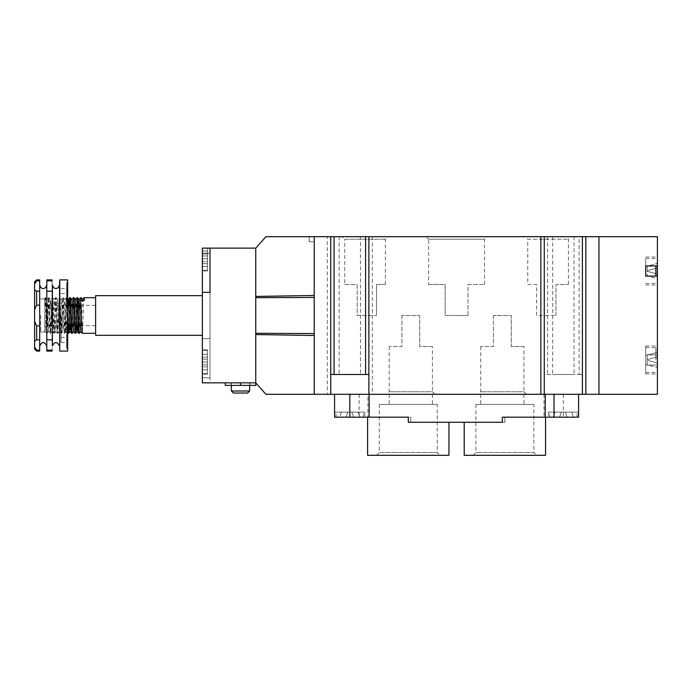 <?xml version="1.0" encoding="UTF-8"?>
<svg xmlns="http://www.w3.org/2000/svg" width="692" height="692" viewBox="0 0 692 692"><rect width="100%" height="100%" fill="white"/><g stroke="black" fill="none" stroke-linecap="round" stroke-linejoin="round"><path stroke-width="0.52" stroke-dasharray="3.46 2.59" d="M314.229 236.69L314.229 295.493L255.755 296.427L255.755 382.858L265.927 394.302L327.316 394.302L327.316 236.69L314.229 236.69L314.229 241.776L314.229 236.69L265.927 236.69L255.755 248.134L255.755 334.565L314.229 335.499L314.229 394.302L314.229 236.69L309.142 236.69L314.229 236.69M314.229 335.499L314.229 295.493L314.229 335.499M309.142 241.776L314.229 241.776L309.142 241.776L309.142 236.69L309.142 241.776M314.229 297.43L255.755 297.698M314.229 333.561L255.755 333.293M46.805 315.491L46.805 346L46.805 315.491M39.686 315.491L39.686 346L39.686 315.491M59.512 346L59.512 284.992M52.393 346L52.393 284.992M52.134 351.086L52.134 279.905M59.771 279.905L59.771 351.086M66.657 315.491L67.643 319.055L66.657 315.491L67.643 312.023L66.657 315.491M67.643 312.023A6.583 6.583 0 0 0 67.643 318.969L67.643 311.936L67.643 318.969A6.583 6.583 0 0 1 67.643 312.023M65.61 315.491L65.61 332.022L65.61 315.491M67.643 315.491L67.643 337.359L67.643 315.491M40.698 315.491L40.698 332.022L40.698 315.491M61.034 315.491L61.034 342.445L61.034 315.491M67.643 311.936L66.657 308.52L67.643 305.146L66.657 308.52L67.643 311.936L67.643 303.589L67.643 311.936M67.643 305.146L66.657 302.023L67.643 299.056L66.657 302.023L67.643 305.146L67.643 295.96L67.643 305.146M67.643 299.056L66.657 296.444L67.643 294.091L66.657 296.444L67.643 299.056L67.643 289.671L67.643 299.056M67.643 294.091L66.657 292.162L67.643 290.614L66.657 289.472L67.643 288.789C66.328 288.478 66.328 288.478 67.643 288.772C66.328 288.478 66.328 288.478 67.643 288.772L66.657 289.472L67.643 290.588L66.657 292.162L67.643 294.091L67.643 285.139L67.643 294.091M67.643 319.055L66.657 322.472L67.643 325.845L66.657 322.472L67.643 319.055L67.643 327.402L67.643 319.055M67.643 325.845L66.657 328.968L67.643 331.935L66.657 328.968L67.643 325.845L67.643 335.032L67.643 325.845M67.643 331.935L66.657 334.547L67.643 336.9L66.657 334.547L67.643 331.935L67.643 341.32L67.643 331.935M67.643 336.9L66.657 338.829L67.643 340.403L66.657 338.829L67.643 336.9L67.643 345.853L67.643 336.9M67.643 340.403L66.657 341.519L67.643 342.22L66.657 341.519L67.643 340.403L67.643 348.318L67.643 340.403M67.643 342.22C66.328 342.514 66.328 342.514 67.643 342.22C66.328 342.514 66.328 342.514 67.643 342.22L67.643 348.543L67.643 342.22M67.643 279.905L67.643 351.086M67.643 327.402L67.643 325.768L67.643 327.402A6.583 6.358 0 0 1 66.657 324.046A6.583 6.358 0 0 0 67.643 327.402M67.643 335.032L67.643 331.866L67.643 335.032A6.583 5.7 0 0 1 66.657 332.022A6.583 5.7 0 0 0 67.643 335.032M67.643 341.32L67.643 336.848L67.643 341.32A6.583 4.654 0 0 1 66.657 338.864A6.583 4.654 0 0 0 67.643 341.32M67.643 345.853L67.643 340.377L67.643 345.853A6.583 3.296 0 0 1 66.657 344.114A6.583 3.296 0 0 0 67.643 345.853M67.643 348.318L67.643 342.203L67.643 348.318A6.583 1.704 0 0 1 66.657 347.419A6.583 1.704 0 0 0 67.643 348.318M67.643 303.589L67.643 305.224L67.643 303.589A6.583 6.358 180 0 0 66.657 306.945A6.583 6.358 180 0 1 67.643 303.589M67.643 295.96L67.643 299.126L67.643 295.96A6.583 5.7 180 0 0 66.657 298.97A6.583 5.7 180 0 1 67.643 295.96M67.643 289.671L67.643 294.143L67.643 289.671A6.583 4.654 180 0 0 66.657 292.128A6.583 4.654 180 0 1 67.643 289.671M67.643 285.139L67.643 290.614L67.643 285.139A6.583 3.296 180 0 0 66.657 286.877A6.583 3.296 180 0 1 67.643 285.139M67.643 282.673L67.643 288.789L67.643 282.673A6.583 1.704 180 0 0 66.657 283.573A6.583 1.704 180 0 1 67.643 282.673M67.643 320.69A6.583 6.358 0 0 0 66.657 324.046A6.583 6.358 0 0 1 67.643 320.69M67.643 329.011A6.583 5.7 0 0 0 66.657 332.022A6.583 5.7 0 0 1 67.643 329.011M67.643 336.407A6.583 4.654 0 0 0 66.657 338.864A6.583 4.654 0 0 1 67.643 336.407M67.643 342.376A6.583 3.296 0 0 0 66.657 344.114A6.583 3.296 0 0 1 67.643 342.376M67.643 346.519A6.583 1.704 0 0 0 66.657 347.419A6.583 1.704 0 0 1 67.643 346.519M67.643 348.543L66.657 348.543L67.643 348.543M67.643 310.301A6.583 6.358 180 0 1 66.657 306.945A6.583 6.358 180 0 0 67.643 310.301M67.643 301.98A6.583 5.7 180 0 1 66.657 298.97A6.583 5.7 180 0 0 67.643 301.98M67.643 294.584A6.583 4.654 180 0 1 66.657 292.128A6.583 4.654 180 0 0 67.643 294.584M67.643 288.616A6.583 3.296 180 0 1 66.657 286.877A6.583 3.296 180 0 0 67.643 288.616M67.643 284.473A6.583 1.704 180 0 1 66.657 283.573A6.583 1.704 180 0 0 67.643 284.473M67.643 282.448L66.657 282.448L67.643 282.448M36.633 351.086L36.633 350.161L39.686 350.161L39.686 279.905M34.6 341.095L36.633 339.807L36.633 325.845L34.6 321.477L34.6 349.053M39.686 280.831L36.633 280.831L36.633 279.905M34.6 281.938L34.6 309.514L36.633 305.146L36.633 291.185L34.6 289.896M34.6 321.477L34.6 309.514M39.686 339.807L36.633 339.807M36.633 325.845L39.686 325.845M39.686 351.086L39.686 350.161M36.633 291.185L39.686 291.185M39.686 305.146L36.633 305.146M46.805 279.905L46.805 351.086M52.134 305.146L46.805 305.146M46.805 325.845L52.134 325.845M52.134 339.807L46.805 339.807M46.805 350.161L52.134 350.161M52.134 280.831L46.805 280.831M46.805 291.185L52.134 291.185M432.431 346.51L419.715 346.51L419.715 315.491L401.922 315.491L419.715 315.491L419.715 346.51L432.431 346.51L432.431 391.758L389.215 391.758L432.431 391.758L434.974 394.302L386.672 394.302L434.974 394.302M523.939 346.51L511.232 346.51L511.232 315.491L493.439 315.491L511.232 315.491L511.232 346.51L523.939 346.51L523.939 391.758L480.732 391.758L523.939 391.758L526.482 394.302L478.189 394.302L526.482 394.302M527.754 284.481L536.655 284.481L536.655 315.491L555.97 315.491L536.655 315.491L536.655 284.481L527.754 284.481L527.754 239.233L568.426 239.233L527.754 239.233L525.211 236.69L570.969 236.69L525.211 236.69M428.616 284.481L445.138 284.481L445.138 315.491L468.017 315.491L445.138 315.491L445.138 284.481L428.616 284.481L428.616 239.233L484.538 239.233L428.616 239.233L426.073 236.69L487.082 236.69L426.073 236.69M344.728 284.481L357.184 284.481L357.184 315.491L376.509 315.491L357.184 315.491L357.184 284.481L344.728 284.481L344.728 239.233L385.401 239.233L344.728 239.233L342.185 236.69L387.944 236.69L342.185 236.69M574.023 236.69L552.666 236.69L574.023 236.69L574.023 374.467L552.666 374.467L574.023 374.467M360.489 236.69L339.141 236.69L360.489 236.69L360.489 374.467L339.141 374.467L360.489 374.467M401.922 315.491L401.922 346.51L389.215 346.51L401.922 346.51L401.922 315.491M493.439 315.491L493.439 346.51L480.732 346.51L493.439 346.51L493.439 315.491M376.509 315.491L376.509 284.481L385.401 284.481L376.509 284.481L376.509 315.491M555.97 315.491L555.97 284.481L568.426 284.481L555.97 284.481L555.97 315.491M468.017 315.491L468.017 284.481L484.538 284.481L468.017 284.481L468.017 315.491M327.316 236.69L544.275 236.69L544.275 374.467L582.413 374.467L582.413 394.302L598.935 394.302L598.935 236.69L598.935 394.302L657.4 394.302L657.4 365.065L645.705 365.065L645.705 346L645.705 373.965L645.705 365.065L657.4 365.065L657.4 373.965L657.4 346L657.4 354.901L645.705 354.901L657.4 354.901L657.4 236.69L582.413 236.69L582.413 394.302L545.227 394.302M540.85 394.302L327.316 394.302M582.413 236.69L579.109 236.69L579.109 374.467L544.275 374.467L544.275 394.302L544.275 374.467M544.275 236.69L579.109 236.69M372.313 236.69L372.313 394.302M582.413 374.467L579.109 374.467M368.879 236.69L368.879 394.302L368.879 374.467L330.75 374.467L330.75 394.302L330.75 236.69M547.58 236.69L547.58 374.467M233.386 393.03L247.624 393.03M249.656 390.997L231.353 390.997M240.505 382.858L255.755 382.858L255.755 248.134L202.375 248.134L202.375 382.858L202.375 292.361L210.005 292.361L202.375 292.361L202.375 377.771L210.005 377.771L210.005 292.361L210.005 377.771L202.375 377.771L210.005 377.771L202.375 377.771L202.375 382.858L255.755 382.858L255.755 385.401L231.102 385.401L240.505 385.401L240.505 382.858L225.255 382.858L255.755 382.858M202.375 248.134L202.375 338.63L210.005 338.63L202.375 338.63L210.005 338.63L210.005 382.858L202.375 382.858L210.005 382.858L210.005 338.63L202.375 338.63L202.375 248.134L202.375 271.013L202.375 248.134L202.375 270.243L202.375 251.066L202.375 258.808L202.375 253.211L210.005 253.211L210.005 338.63L210.005 253.211L202.375 253.211L210.005 253.211L202.375 253.211L202.375 255.928L202.375 251.066L202.375 255.928L202.375 253.211L207.462 253.211L202.375 253.211L207.462 253.211L207.462 271.013L207.462 248.134L202.375 248.134L202.375 253.211L207.462 253.211L207.462 270.243L207.462 248.134L202.375 248.134L210.005 248.134L202.375 248.134L207.462 248.134L207.462 271.013L207.462 253.211L202.375 253.211L207.462 253.211L202.375 253.211L207.462 253.211L207.462 270.243L202.375 270.243L207.462 270.243L207.462 248.134L202.375 248.134M225.255 385.401L240.505 385.401M210.005 248.134L210.005 253.211L210.005 248.134M207.462 362.011L207.462 374.216L207.462 349.815L207.462 374.216L207.462 349.815L207.462 373.455L207.462 350.576L207.462 362.011L202.375 362.011L202.375 374.216L202.375 349.815L202.375 374.216L202.375 349.815L202.375 373.455L202.375 350.576L202.375 369.762L202.375 354.269L202.375 362.011L207.462 362.011L207.462 366.872L202.375 366.872L207.462 366.872L207.462 362.011L207.462 369.762L202.375 369.762L207.462 369.762L207.462 364.892L202.375 364.892L207.462 364.892L207.462 369.762L207.462 362.011L202.375 362.011L202.375 354.269L202.375 362.011L207.462 362.011L207.462 357.15L202.375 357.15L207.462 357.15L207.462 354.269L207.462 362.011L207.462 354.269L202.375 354.269L207.462 354.269L207.462 359.131L207.462 354.269L207.462 359.131L202.375 359.131L207.462 359.131L207.462 354.269L207.462 362.011M202.375 263.669L202.375 253.947L202.375 266.55L202.375 258.808L202.375 266.55L202.375 261.688L202.375 266.55L202.375 263.669L207.462 263.669L207.462 253.947L202.375 253.947L207.462 253.947L207.462 258.808L202.375 258.808L207.462 258.808L207.462 251.066L202.375 251.066L207.462 251.066L207.462 255.928L202.375 255.928L207.462 255.928L207.462 251.066L207.462 253.947L202.375 253.947L207.462 253.947L207.462 258.808L202.375 258.808L207.462 258.808L207.462 266.55L202.375 266.55L207.462 266.55L207.462 261.688L202.375 261.688L207.462 261.688L207.462 266.55L207.462 263.669L202.375 263.669L207.462 263.669L207.462 258.808L207.462 266.55L202.375 266.55L207.462 266.55L207.462 261.688L207.462 266.55L207.462 263.669L202.375 263.669M207.462 369.762L202.375 369.762L207.462 369.762M207.462 366.872L202.375 366.872L207.462 366.872M207.462 357.15L202.375 357.15L207.462 357.15M207.462 354.269L202.375 354.269L207.462 354.269M95.608 295.666L95.608 335.326M202.375 315.491L202.375 335.326L202.375 315.491M95.608 315.491L95.608 333.293L95.608 315.491M44.772 315.491L44.772 325.664L44.772 315.491M82.608 299.238L82.893 301.721L84.415 300.406C84.026 294.896 83.62 299.93 83.213 315.491L82.331 333.293M79.303 333.284L80.16 315.491C80.575 299.878 80.973 294.87 81.371 300.458L82.893 301.721M80.531 297.707L78.776 333.293M76.976 297.707L75.212 333.293M76.267 325.664L77.504 297.698M72.184 333.284L73.94 297.698M73.421 297.707L71.657 333.293M69.148 325.664L70.385 297.698M69.33 305.328L68.638 325.664M68.344 331.529L68.101 333.293M67.643 328.06L66.32 297.698L64.538 333.293L62.756 297.698L60.983 333.293L59.201 297.698L57.419 333.293L55.645 297.698L53.864 333.293L52.082 297.698L50.3 333.293L48.526 297.698L46.883 332.696L45.845 315.491C45.499 301.911 45.136 296.306 44.772 298.685L44.772 309.653L45.62 298.321L47.255 333.293L49.028 297.698L50.81 333.293L52.592 297.698L54.365 333.293L56.147 297.698L57.929 333.293L59.711 297.698L61.484 333.293L63.266 297.698L65.048 333.293L66.821 297.698L67.643 313.684M45.473 297.698L44.772 298.685L44.945 297.707M44.772 298.685L44.772 332.221L45.361 331.208L46.978 299.238L49.028 297.698L50.698 299.783L52.315 331.753L54.365 333.293M46.727 333.284L45.196 331.753L44.772 326.996L44.772 309.653M45.49 297.707L47.142 299.783L48.76 331.753L50.81 333.293L52.48 331.208L54.097 299.238L55.619 297.707M46.745 333.293L48.924 331.208L50.533 299.238L52.592 297.698L54.261 299.783L55.87 331.753L57.401 333.284M54.391 333.284L56.035 331.208L57.652 299.238L59.183 297.707M56.164 297.707L57.817 299.783L59.434 331.753L61.484 333.293L63.154 331.208L64.771 299.238L66.821 297.698M57.946 333.284L59.599 331.208L61.216 299.238L63.266 297.698L64.936 299.783L66.553 331.753L68.076 333.284M59.201 297.698L61.38 299.783L62.989 331.753L64.52 333.284L66.717 331.208L68.352 299.212M70.636 325.664L71.907 299.212M73.689 331.771L75.471 299.212M77.755 325.664L78.265 311.746M80.826 331.753L82.59 299.212M657.4 359.978L657.4 370.912L657.4 359.978M657.4 276.091L657.4 257.026L657.4 284.992L657.4 276.091L645.705 276.091L645.705 258.557L645.705 265.927L657.4 265.927M645.705 359.978L645.705 347.522L645.705 359.978M645.705 276.091L645.705 265.927M657.4 363.032L657.4 352.358L657.4 363.032L647.228 360.307L657.4 363.032L647.228 360.307L647.228 364.883L657.4 367.608L647.228 364.883L647.228 360.307L657.4 363.032M657.4 278.634L657.4 274.058L657.4 278.634L647.228 275.909L647.228 271.333L657.4 274.058L657.4 263.384L657.4 274.058L647.228 271.333L657.4 274.058L647.228 271.333L647.228 275.909L657.4 278.634M647.228 360.307L647.228 359.658L657.4 356.934L647.228 359.658L657.4 356.934L647.228 359.658L647.228 355.082L657.4 352.358L647.228 355.082L647.228 360.307M647.228 270.684L647.228 271.333L647.228 270.684L657.4 267.96L647.228 270.684L647.228 266.109L657.4 263.384L647.228 266.109L647.228 270.684L657.4 267.96L647.228 270.684M549.621 417.181L577.067 417.181L549.621 417.181L549.621 412.095L577.067 412.095L549.621 412.095M336.087 417.181L363.542 417.181L336.087 417.181L336.087 412.095L363.542 412.095L336.087 412.095M502.331 394.302L523.939 394.302L502.331 394.302M502.331 404.465L523.939 404.465L502.331 404.465M410.823 394.302L432.431 394.302L410.823 394.302M410.823 404.465L389.215 404.465L410.823 404.465M578.339 412.095L548.349 412.095L578.339 412.095L578.339 417.181L548.349 417.181L578.339 417.181M364.814 412.095L334.816 412.095L364.814 412.095L364.814 417.181L334.816 417.181L364.814 417.181M437.257 404.465L379.303 404.465L437.257 404.465L437.257 452.507L379.303 452.507L437.257 452.507L440.051 455.31L376.509 455.31L440.051 455.31M533.861 404.465L475.897 404.465L533.861 404.465L533.861 452.507L475.897 452.507L533.861 452.507L536.655 455.31L473.103 455.31L536.655 455.31M464.202 455.31L545.547 455.31M367.928 417.181L410.823 417.181L410.823 422.258L410.823 417.181L367.608 417.181L408.28 417.181L408.28 422.258L504.875 422.258L464.202 422.258L502.331 422.258L502.331 417.181L545.547 417.181L504.875 417.181L504.875 422.258L504.875 417.181L578.598 417.181L578.598 394.302L367.928 394.302L367.928 417.181L334.565 417.181L334.565 394.302L369.13 394.302L369.13 417.181M367.608 455.31L448.952 455.31M339.642 417.181L359.978 417.181L339.642 417.181L341.493 412.095L347.851 412.095L346 417.181L347.851 412.095L346 417.181L347.851 412.095L351.778 412.095L353.629 417.181L351.778 412.095L358.127 412.095L359.978 417.181L358.127 412.095L351.778 412.095L353.629 417.181L351.778 412.095L341.493 412.095L339.642 417.181M544.024 394.302L544.024 417.181L544.024 394.302M554.024 394.302L578.598 394.302M367.928 394.302L334.565 394.302M359.139 394.302L359.139 417.181M567.155 417.181L553.176 417.181L573.512 417.181L567.155 417.181L565.303 412.095L567.155 417.181L565.303 412.095L561.385 412.095L559.534 417.181L561.385 412.095L559.534 417.181L561.385 412.095L555.027 412.095L553.176 417.181L555.027 412.095L565.303 412.095L567.155 417.181M565.303 412.095L571.661 412.095L573.512 417.181L571.661 412.095L565.303 412.095M655.878 359.978L655.878 347.522L655.878 359.978M655.878 265.927L655.878 276.091M563.349 394.302L563.349 417.181M40.698 332.022L65.61 332.022L67.643 333.034M40.698 298.97L65.61 298.97L67.643 297.958M61.034 337.359L67.643 337.359M61.034 293.633L67.643 293.633M61.034 342.445L66.657 342.445L66.657 348.543M61.034 288.547L66.657 288.547L66.657 282.448M66.657 324.046L66.657 322.472L66.657 324.046M66.657 332.022L66.657 328.968L66.657 332.022M66.657 338.864L66.657 334.547L66.657 338.864M66.657 344.114L66.657 338.829L66.657 344.114M66.657 347.419L66.657 341.519L66.657 347.419M66.657 306.945L66.657 308.52L66.657 306.945M66.657 298.97L66.657 302.023L66.657 298.97M66.657 292.128L66.657 296.444L66.657 292.128M66.657 286.877L66.657 292.162L66.657 286.877M66.657 283.573L66.657 289.472L66.657 283.573M389.215 346.51L389.215 391.758L386.672 394.302M480.732 346.51L480.732 391.758L478.189 394.302M568.426 284.481L568.426 239.233L570.969 236.69M484.538 284.481L484.538 239.233L487.082 236.69M385.401 284.481L385.401 239.233L387.944 236.69M552.666 236.69L552.666 374.467M339.141 236.69L339.141 374.467M249.656 385.401L249.656 382.858M231.353 385.401L231.353 382.858M249.907 385.401L249.907 382.858M231.102 385.401L231.102 382.858M207.462 271.013L202.375 271.013L207.462 271.013M207.462 349.815L202.375 349.815L207.462 349.815M207.462 374.216L202.375 374.216L207.462 374.216M207.462 350.576L202.375 350.576L207.462 350.576M207.462 373.455L202.375 373.455L207.462 373.455M95.608 305.328L44.772 305.328M95.608 325.664L81.786 325.664M80.298 325.664L78.231 325.664M76.743 325.664L44.772 325.664M57.419 333.293L57.929 333.293M55.645 297.698L56.147 297.698M66.847 297.707L67.643 298.512M645.705 347.522L655.878 347.522L657.4 349.053M645.705 372.434L655.878 372.434L657.4 370.912M645.705 258.557L655.878 258.557L657.4 260.08M645.705 283.469L655.878 283.469L657.4 281.938M645.705 373.965L657.4 373.965M645.705 346L657.4 346M645.705 284.992L657.4 284.992M645.705 257.026L657.4 257.026M577.067 417.181L577.067 412.095M363.542 417.181L363.542 412.095M480.732 394.302L480.732 404.465M523.939 394.302L523.939 404.465M389.215 394.302L389.215 404.465M432.431 394.302L432.431 404.465M548.349 412.095L548.349 417.181M334.816 412.095L334.816 417.181M379.303 404.465L379.303 452.507L376.509 455.31M475.897 404.465L475.897 452.507L473.103 455.31"/><path stroke-width="1.04" d="M225.255 382.858L225.255 385.401L255.755 385.401L255.755 334.565L255.755 382.858L265.927 394.302L314.229 394.302L314.229 335.499L255.755 334.565L255.755 248.134L255.755 296.427L314.229 295.493L314.229 236.69L330.75 236.69L330.75 394.302L540.85 394.302L540.85 236.69L585.839 236.69L585.839 394.302L598.935 394.302L598.935 236.69L598.935 394.302L657.4 394.302L657.4 276.091L645.705 276.091L645.705 265.927L645.705 276.091M255.755 382.858L202.375 382.858L202.375 248.134L210.005 248.134L210.005 292.361L202.375 292.361L210.005 292.361L210.005 248.134L255.755 248.134L265.927 236.69L314.229 236.69L314.229 394.302L330.75 394.302M314.229 333.561L255.755 333.293M314.229 297.43L255.755 297.698M59.512 346C57.142 341.407 54.763 341.407 52.393 346L52.393 284.992C53.414 288.4 55.334 289.334 58.145 287.794L59.512 284.992L59.771 351.086L59.771 279.905L67.643 279.905L67.643 351.086L59.771 351.086M52.134 325.845L46.805 325.845L46.805 305.146L52.134 305.146L52.393 346M36.633 305.146L34.6 309.514L34.6 289.896L36.633 291.185L36.633 305.146L39.686 305.146L39.686 325.845L36.633 325.845L36.633 339.807L34.6 341.095L34.6 321.477L36.633 325.845M34.6 309.514L34.6 321.477M52.393 284.992L52.134 305.146M36.633 350.161L34.6 347.081L36.633 351.086L39.686 351.086L39.686 350.161L36.633 350.161M36.633 351.086L34.6 349.053L34.6 341.095M34.6 289.896L34.6 281.938L36.633 279.905L34.6 283.91L36.633 280.831L39.686 280.831L39.686 305.146M36.633 339.807L39.686 339.807L39.686 350.161M39.686 325.845L39.686 339.807M39.686 291.185L36.633 291.185M36.633 279.905L39.686 279.905L39.686 280.831M52.134 351.086L46.805 351.086L46.805 325.845M46.805 305.146L46.805 279.905L52.134 279.905M52.134 350.161L46.805 350.161M46.805 339.807L52.134 339.807M52.134 291.185L46.805 291.185M46.805 280.831L52.134 280.831M585.839 236.69L657.4 236.69L657.4 276.091M334.565 394.302L334.565 417.181L369.13 417.181L369.13 394.302L585.839 394.302M540.85 236.69L368.879 236.69L368.879 394.302M330.75 236.69L334.054 236.69L334.054 374.467L368.879 374.467M368.879 236.69L334.054 236.69M330.75 374.467L334.054 374.467M582.413 236.69L582.413 394.302M544.275 236.69L544.275 394.302M365.575 236.69L365.575 374.467M249.656 390.997L247.624 393.03L233.386 393.03L231.353 390.997L249.656 390.997L249.656 385.401M202.375 335.326L95.608 335.326L95.608 295.666L202.375 295.666M95.608 333.293L82.313 333.284L80.557 297.698L79.009 299.238L78.265 311.746M80.557 297.698L81.076 297.707L81.371 300.458L84.415 300.406L84.113 297.698L82.564 299.238M79.277 333.293L78.758 333.284L78.326 328.043L76.994 297.698L77.642 298.321L79.277 333.293L80.826 331.753M77.755 325.664L77.27 331.753L75.194 333.284L73.439 297.698L74.087 298.321L75.722 333.293L76.267 325.664M76.994 297.698L75.445 299.238M72.167 333.293L71.639 333.284L71.207 328.043L69.875 297.698L70.532 298.321L72.167 333.293L73.707 331.753M67.643 313.684L68.603 333.293L69.148 325.664M68.638 325.664L68.344 331.529M68.603 333.293L68.076 333.284L67.643 328.06M69.875 297.698L69.33 305.328M67.643 298.512L68.491 299.783L70.108 331.753L71.639 333.284M68.62 333.284L70.151 331.753L70.636 325.664M70.402 297.707L72.054 299.783L73.672 331.753L75.194 333.284M73.957 297.707L75.61 299.783L77.227 331.753L78.758 333.284M77.521 297.707L79.173 299.783L80.782 331.753L82.313 333.284M645.705 265.927L657.4 265.927M545.547 417.181L545.547 455.31L464.202 455.31L464.202 422.258M448.952 422.258L448.952 455.31L367.608 455.31L367.608 417.181M369.13 417.181L408.28 417.181L408.28 422.258L502.331 422.258L502.331 417.181L578.598 417.181L578.598 394.302M554.024 417.181L554.024 394.302L545.227 394.302L545.227 417.181M240.505 385.401L240.505 382.858M655.878 276.091L655.878 265.927M349.815 394.302L349.815 417.181M39.686 346C42.056 341.407 44.426 341.407 46.805 346M46.805 284.992L45.438 287.794C42.619 289.334 40.707 288.4 39.686 284.992M59.512 284.992L59.771 279.905M231.353 390.997L231.353 385.401M81.786 325.664L80.298 325.664M78.231 325.664L76.743 325.664M84.104 297.698L95.608 297.698M81.076 297.707L82.608 299.238M73.421 297.707L71.89 299.238M69.857 297.707L68.326 299.238M68.076 333.284L67.643 332.852"/></g></svg>
